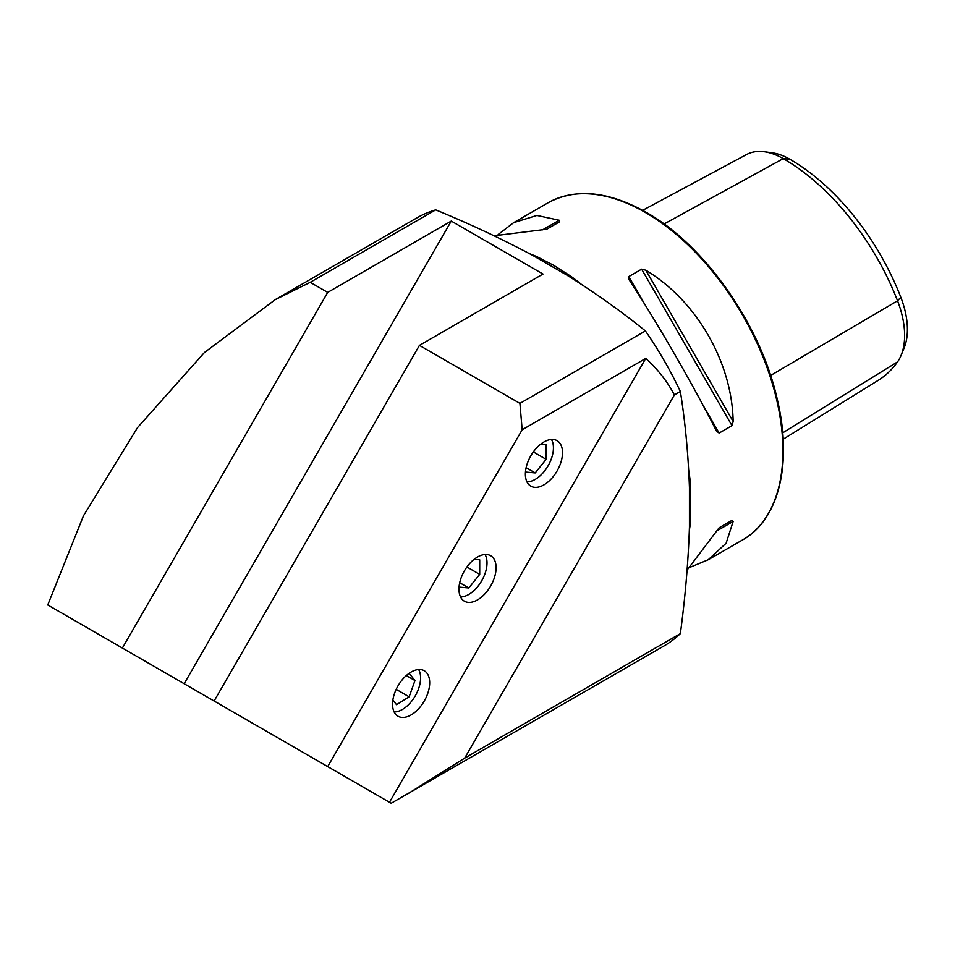 <?xml version="1.0" encoding="UTF-8"?>
<svg xmlns="http://www.w3.org/2000/svg" width="955" height="955" viewBox="0 0 955 955"><rect width="100%" height="100%" fill="white"/><g stroke="black" fill="none" stroke-linecap="round" stroke-linejoin="round"><path stroke-width="1.43" d="M332.077 769.121C342.248 774.994 354.293 781.954 332.077 769.121L270.91 733.81C260.739 727.937 248.694 720.989 270.91 733.81L344.743 776.439M411.116 714.913A26.263 15.161 120 0 0 428.27 691.778A26.263 15.161 120 0 0 424.247 670.732A26.263 15.161 120 0 0 411.116 672.034A26.263 15.161 120 0 0 393.961 695.18A26.263 15.161 120 0 0 397.984 716.214A26.263 15.161 120 0 0 411.116 714.913M543.944 484.842A26.263 15.161 120 0 0 561.098 461.707A26.263 15.161 120 0 0 557.075 440.661A26.263 15.161 120 0 0 543.944 441.962A26.263 15.161 120 0 0 526.79 465.097A26.263 15.161 120 0 0 530.813 486.143A26.263 15.161 120 0 0 543.944 484.842M477.524 599.883A26.263 15.161 120 0 0 494.678 576.736A26.263 15.161 120 0 0 490.655 555.703A26.263 15.161 120 0 0 477.524 557.004A26.263 15.161 120 0 0 460.37 580.139A26.263 15.161 120 0 0 464.405 601.184A26.263 15.161 120 0 0 477.524 599.883M687.099 570.087L719.127 527.781L731.996 520.356L733.154 521.466L726.122 543.204L708.276 559.726L690.226 567.198M629.166 279.827L628.784 276.58L641.641 269.155L645.819 270.217C696.577 300.73 732.115 362.267 733.154 421.489L731.996 425.644L719.127 433.069L716.501 431.099C693.115 384.793 657.577 323.244 629.166 279.827L628.975 279.517M529.762 253.791A194.617 112.368 60 0 1 537.056 256.74L553.709 265.335L570.66 276.138A194.617 112.368 60 0 1 581.177 284.184M688.746 470.493A194.617 112.368 60 0 1 690.453 483.612L690.453 522.409A6.184 3.975 6.5 0 0 689.546 523.089M416.989 217.812A247.13 142.689 60 0 1 435.707 209.873L310.232 282.322L275.279 299.631L416.989 217.812M275.9 736.699L122.371 648.051L327.708 292.409L451.273 221.071L543.013 274.037L419.448 345.376L519.926 403.392L645.413 330.943C621.18 311.306 594.989 292.684 566.84 275.088L532.448 255.236C501.972 238.977 469.729 223.864 435.707 209.873M406.782 794.441L464.691 758.139L680.366 633.619A247.13 142.689 60 0 1 664.131 645.866L391.18 803.251L47.75 604.969L83.479 515.772L137.508 427.625L204.418 352.526L275.279 299.631M327.708 292.409L310.232 282.322M270.91 733.81L258.244 726.504M391.18 803.251L327.708 766.602L522.17 429.774L645.735 358.435C657.768 369.251 667.318 381.415 674.385 394.928L680.366 391.478A247.13 142.689 60 0 0 645.413 330.943M419.448 345.376L214.111 701.018L327.708 766.602M47.75 604.969L122.371 648.051M519.926 403.392L522.17 429.774M680.366 633.619C685.26 597.173 688.28 561.683 689.438 527.16L689.438 487.444C688.28 454.27 685.26 422.277 680.366 391.478M498.164 234.536L513.659 222.646L536.901 215.448L559.236 220.235L559.618 221.787L546.749 229.224L494.105 235.801M642.631 210.339L746.524 154.543A74.812 43.19 60 0 1 764.382 151.75L772.285 152.824A69.464 40.098 60 0 1 789.809 159.21A181.283 104.668 60 0 1 900.828 297.315L897.545 300.801L770.578 375.494M783.16 439.205L878.218 380.353A186.631 107.76 60 0 0 897.545 361.885A74.812 43.19 -120 0 0 901.15 355.224L904.17 347.835A69.464 40.098 -120 0 0 900.828 297.315M764.382 151.75A74.812 43.19 60 0 1 783.255 158.626A186.631 107.76 60 0 1 897.545 300.801A74.812 43.19 -120 0 1 901.15 355.224M719.103 527.793L731.996 520.356M464.691 758.139L674.385 394.928M537.056 256.74A6.184 3.975 -66.5 0 1 536.018 257.182M569.395 276.675A6.184 3.104 125.7 0 0 570.66 276.138M184.16 683.72L451.273 221.071M389.485 802.272L645.735 358.435M394.14 711.964A25.773 14.886 120 0 0 420.582 677.023A25.773 14.886 120 0 0 418.636 669.527M409.134 673.299L414.971 680.545L409.134 696.816L396.54 704.706L392.851 700.134M406.317 675.543L414.971 680.545M396.182 689.343L409.134 696.816M526.969 481.881A25.773 14.886 120 0 0 535.206 479.398A25.773 14.886 120 0 0 551.465 439.455M533.332 451.942L546.129 459.331L546.129 444.767L540.566 444.266M546.129 459.331L535.206 472.916L525.465 472.045M526.121 467.675L535.206 472.916M460.549 596.923A25.773 14.886 120 0 0 468.798 594.44A25.773 14.886 120 0 0 485.045 554.497M466.911 566.984L479.708 574.373L479.708 559.809L474.146 559.308M479.708 574.373L468.798 587.958L459.045 587.086M459.713 582.717L468.798 587.958M645.317 212.452A194.617 112.368 60 0 1 772.452 383.958A194.617 112.368 60 0 1 742.62 539.909C778.791 519.747 792.447 463.963 777.561 400.599C761.326 325.822 705.291 245.423 646.237 212.356C608.371 191.072 575.626 187.884 548.003 202.818A194.617 112.368 60 0 1 645.317 212.452M690.453 522.409A194.617 112.368 60 0 1 689.355 530.204M789.809 159.21L783.255 158.626L664.059 223.983M897.545 361.885L782.706 432.842M719.127 433.069L702.391 404.084M645.52 305.564L628.784 276.58M731.996 425.644L641.641 269.155M733.154 421.489L645.819 270.217M716.501 531.087L733.154 521.466M559.236 220.235L542.583 229.845M708.276 559.726L742.62 539.909M513.659 222.646L548.003 202.818"/></g></svg>
